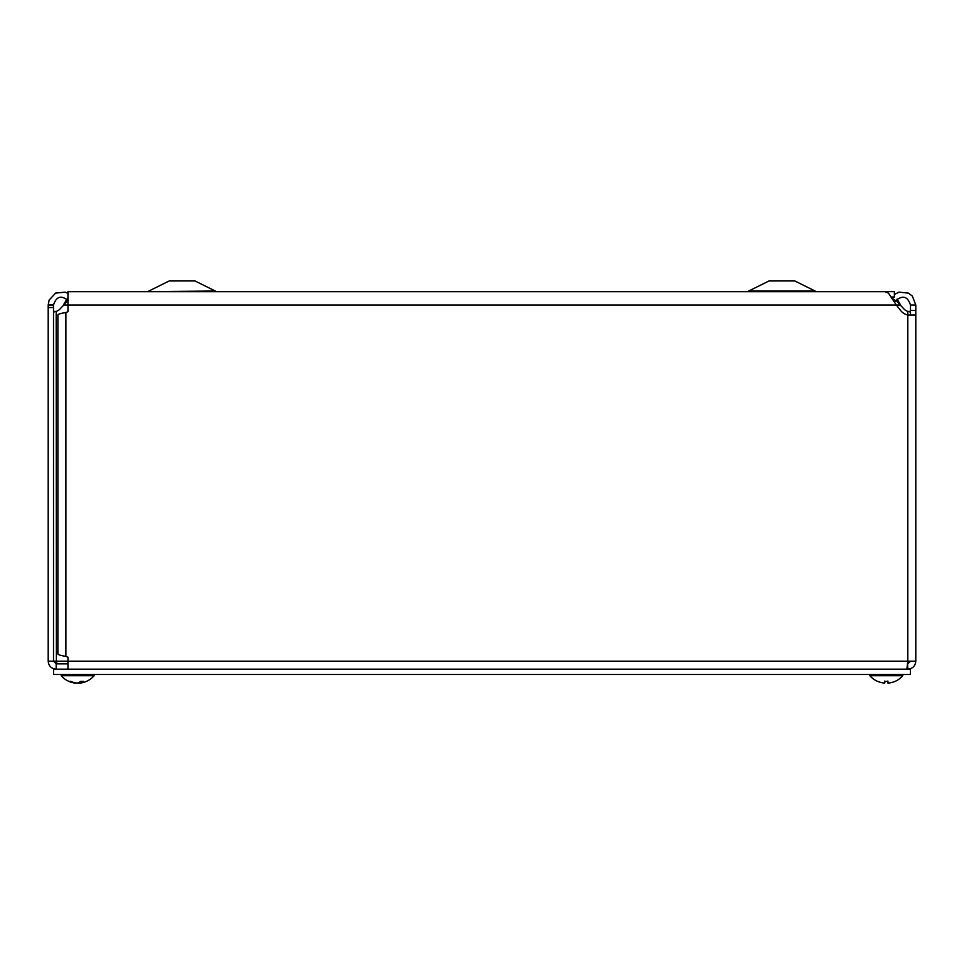 <?xml version="1.0" encoding="UTF-8"?>
<svg xmlns="http://www.w3.org/2000/svg" width="964" height="964" viewBox="0 0 964 964"><rect width="100%" height="100%" fill="white"/><g stroke="black" fill="none" stroke-linecap="round" stroke-linejoin="round"><path stroke-width="1.45" d="M891.712 297.008L894.375 297.008L894.375 291.646L69.625 291.646M747.462 291.646L769.055 280.934L794.77 280.934L816.363 291.646M214.032 291.032L147.637 291.646L169.23 280.934L194.945 280.934L216.538 291.646M68.275 300.66C61.298 294.948 56.37 296.358 53.514 304.913L53.514 307.528L48.2 307.528L48.2 305.034L53.514 305.034M48.2 305.034L49.14 300.093L55.587 293.092L65.046 292.164L67.962 293.345M909.703 311.89L910.486 311.42L907.811 311.42A9.423 9.423 0 0 1 903.533 308.516L895.905 300.382M67.962 300.491L60.467 308.516A9.423 9.423 0 0 1 56.189 311.42L53.514 311.42L54.297 311.89M53.659 311.733L56.189 311.42L56.394 663.859M915.8 315.047L915.8 661.184L915.8 315.047L910.486 315.047L910.486 305.034L915.8 305.034L915.8 315.047L907.811 315.047A12.918 12.918 0 0 1 900.605 310.456L896.339 305.034L63.383 305.034L66.914 299.069M897.086 299.069L900.617 305.034L896.339 305.034L888.459 293.152L885.085 291.706M910.486 305.034C907.702 296.394 902.774 294.936 895.725 300.66L892.845 298.78M894.375 294.43L899.014 292.14L908.522 293.152L912.366 296.117L915.8 305.034M895.725 300.66L894.688 301.985M885.085 291.694L67.962 291.694L67.962 311.685L65.877 312.529C61.033 313.312 58.37 314.095 57.888 314.879L57.888 654.026C58.358 654.809 61.021 655.592 65.877 656.376L67.962 657.207L67.962 661.184L907.811 661.184L907.811 311.42L910.341 311.733M906.859 669.173L907.811 661.184L915.8 661.184C915.318 666.028 912.655 668.691 907.811 669.173L907.606 663.859M53.514 307.528L53.514 661.184L56.189 661.184L57.141 663.859M48.2 307.528L48.2 661.184L53.514 661.184L56.189 663.859L56.189 669.173C51.345 668.691 48.67 666.028 48.2 661.184M910.486 661.184L907.811 663.859M67.962 663.859L56.189 663.859M67.962 669.173L67.962 661.184L56.189 661.184M910.45 669.173L910.45 674.487L53.55 674.487L53.55 669.173L910.45 669.173M80.253 681.608L80.795 682.994A21.762 19.147 -100.6 0 0 80.831 682.994A21.762 19.147 -100.6 0 1 80.795 682.994L80.361 682.994A21.762 11.219 -95.8 0 0 83.314 681.367L80.554 681.367A21.762 10.17 95.7 0 1 77.638 682.994L79.253 682.994A21.762 18.545 99.6 0 0 80.181 682.837M77.638 682.994L76.06 682.994A21.762 18.545 -99.6 0 1 75.132 682.837L75.108 683.054M76.06 682.994A21.762 18.545 -99.6 0 1 70.902 681.367L69.324 681.367A21.762 19.147 100.6 0 0 74.481 682.994A21.762 19.147 100.6 0 0 74.517 682.994L74.529 682.693M61.202 674.487L61.202 675.716A21.762 21.762 0 0 0 74.481 682.994A21.762 21.762 0 0 1 61.202 675.716L94.111 675.716L94.111 674.487M884.807 681.03L884.759 681.367A21.762 0.603 95 0 0 884.783 682.994L883.626 682.994L884.783 682.994L883.626 682.994L884.783 682.994L884.916 681.428L884.783 683.006L883.626 682.994L884.783 682.994M887.904 683.006L887.772 681.428L887.904 682.994L889.061 682.994L887.904 682.994A21.762 0.603 -95 0 0 887.928 681.367L887.88 681.03M877.806 681.428A21.762 21.666 -162.2 0 0 883.626 682.994A21.762 21.666 -162.2 0 1 877.674 681.367L877.818 681.428M895.158 681.367L895.014 681.367A21.762 21.666 162.2 0 1 889.061 682.994A21.762 21.666 162.2 0 0 894.881 681.428L895.158 681.367A21.762 21.762 0 0 0 902.798 675.716L902.798 674.487M877.529 681.367A21.762 21.762 0 0 1 869.889 675.716L902.798 675.716M749.968 291.032L813.857 291.032M48.2 304.829L53.514 304.913M915.8 310.456L910.486 310.456M65.877 312.529L65.877 656.376M79.253 682.994L79.277 682.295M887.928 681.367L884.759 681.367M109.125 291.694L109.884 291.646M192.68 291.694L193.439 291.646M80.434 681.428L83.157 681.428M69.589 681.428L71.131 681.428M80.205 683.054L80.084 681.741M80.831 682.994A21.762 21.762 0 0 0 94.111 675.716M884.771 681.428L887.916 681.428M869.889 675.716L869.889 674.487"/></g></svg>
